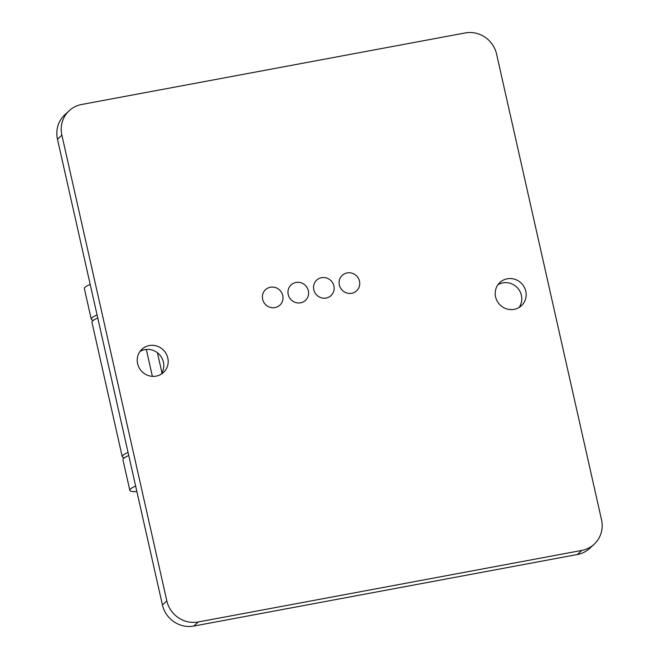 <?xml version="1.0" encoding="UTF-8"?>
<svg xmlns="http://www.w3.org/2000/svg" width="659" height="659" viewBox="0 0 659 659"><rect width="100%" height="100%" fill="white"/><g stroke="black" fill="none" stroke-linecap="round" stroke-linejoin="round"><path stroke-width="0.99" d="M90.184 284.375A31.673 4.662 167.3 0 0 84.36 288.609L91.247 319.17A31.673 4.662 -12.7 0 1 97.071 314.936M93.389 320.29A31.673 4.662 -12.7 0 1 91.247 319.17M161.957 372.837L157.427 352.763M135.639 486.07A31.673 4.662 167.3 0 0 129.815 490.304A31.673 4.662 167.3 0 0 136.891 491.63M129.815 490.304L122.928 459.743A31.673 4.662 -12.7 0 1 128.752 455.509M69.203 110.704L64.813 114.781A26.813 25.709 47.2 0 0 57.473 139.214L162.427 604.946A26.813 25.709 47.2 0 0 193.828 626.05L577.391 554.507A26.813 25.709 47.2 0 0 589.797 548.296L594.187 544.219A26.813 25.709 47.2 0 0 601.527 519.786L496.573 54.054A26.813 25.709 47.2 0 0 465.172 32.95L81.609 104.493A26.813 25.709 47.2 0 0 69.203 110.704A26.813 25.709 47.2 0 0 61.872 135.136L166.826 600.868A26.813 25.709 47.2 0 0 198.227 621.972L581.79 550.43A26.813 25.709 47.2 0 0 594.187 544.219M139.947 351.502A15.832 15.182 -132.8 0 1 163.407 362.104A15.832 15.182 -132.8 0 1 161.06 374.271M497.94 284.729A15.832 15.182 -132.8 0 1 521.393 295.339A15.832 15.182 -132.8 0 1 519.053 307.498M282.769 295.537A10.56 10.124 -132.8 0 1 279.886 305.15A10.56 10.124 -132.8 0 1 265.28 304.293A10.56 10.124 -132.8 0 1 265.528 289.672A10.56 10.124 -132.8 0 1 275.643 287.612A10.56 10.124 -132.8 0 1 282.769 295.537M333.915 285.998A10.56 10.124 -132.8 0 1 331.024 295.611A10.56 10.124 -132.8 0 1 316.427 294.754A10.56 10.124 -132.8 0 1 316.666 280.133A10.56 10.124 -132.8 0 1 326.79 278.073A10.56 10.124 -132.8 0 1 333.915 285.998M308.346 290.767A10.56 10.124 -132.8 0 1 305.455 300.38A10.56 10.124 -132.8 0 1 290.858 299.524A10.56 10.124 -132.8 0 1 291.097 284.902A10.56 10.124 -132.8 0 1 301.221 282.843A10.56 10.124 -132.8 0 1 308.346 290.767M167.806 358.026A15.832 15.182 -132.8 0 1 163.473 372.459A15.832 15.182 -132.8 0 1 141.57 371.174A15.832 15.182 -132.8 0 1 141.94 349.237A15.832 15.182 -132.8 0 1 157.114 346.148A15.832 15.182 -132.8 0 1 167.806 358.026M525.791 291.262A15.832 15.182 -132.8 0 1 521.458 305.685A15.832 15.182 -132.8 0 1 499.563 304.4A15.832 15.182 -132.8 0 1 499.926 282.464A15.832 15.182 -132.8 0 1 515.107 279.383A15.832 15.182 -132.8 0 1 525.791 291.262M359.484 281.228A10.56 10.124 -132.8 0 1 356.593 290.841A10.56 10.124 -132.8 0 1 341.996 289.985A10.56 10.124 -132.8 0 1 342.235 275.363A10.56 10.124 -132.8 0 1 352.359 273.312A10.56 10.124 -132.8 0 1 359.484 281.228M128.068 452.453A31.673 4.662 167.3 0 0 122.245 456.687A31.673 4.662 167.3 0 0 124.386 457.816M152.369 376.355L146.306 349.443M122.245 456.687L91.939 322.226A31.673 4.662 -12.7 0 1 97.763 317.992M193.828 626.05L198.227 621.972M162.427 604.946L166.826 600.868M577.391 554.507L581.79 550.43M57.473 139.214L61.872 135.136"/></g></svg>
